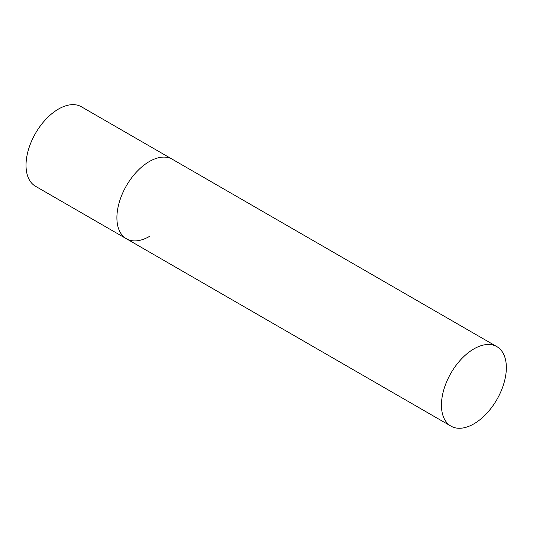 <?xml version="1.0" encoding="UTF-8"?>
<svg xmlns="http://www.w3.org/2000/svg" width="533" height="533" viewBox="0 0 533 533"><rect width="100%" height="100%" fill="white"/><g stroke="black" fill="none" stroke-linecap="round" stroke-linejoin="round"><path stroke-width="0.8" d="M149.353 236.479A45.898 26.497 -60 0 1 126.401 238.751A45.898 26.497 -60 0 1 119.372 201.974A45.898 26.497 -60 0 1 149.353 161.526A45.898 26.497 -60 0 1 172.299 159.254A45.898 26.497 120 0 0 136.934 171.546A45.898 26.497 120 0 0 116.9 217.737A45.898 26.497 120 0 0 126.401 238.751L35.531 186.284A45.898 26.497 -60 0 1 28.496 149.507A45.898 26.497 -60 0 1 58.483 109.058A45.898 26.497 -60 0 1 81.429 106.787L496.843 346.623A45.898 26.497 120 0 0 461.478 358.922A45.898 26.497 120 0 0 441.444 405.113A45.898 26.497 120 0 0 450.945 426.12A45.898 26.497 120 0 0 486.316 413.828A45.898 26.497 120 0 0 506.35 367.637A45.898 26.497 120 0 0 496.843 346.623M126.401 238.751L450.945 426.12"/></g></svg>
